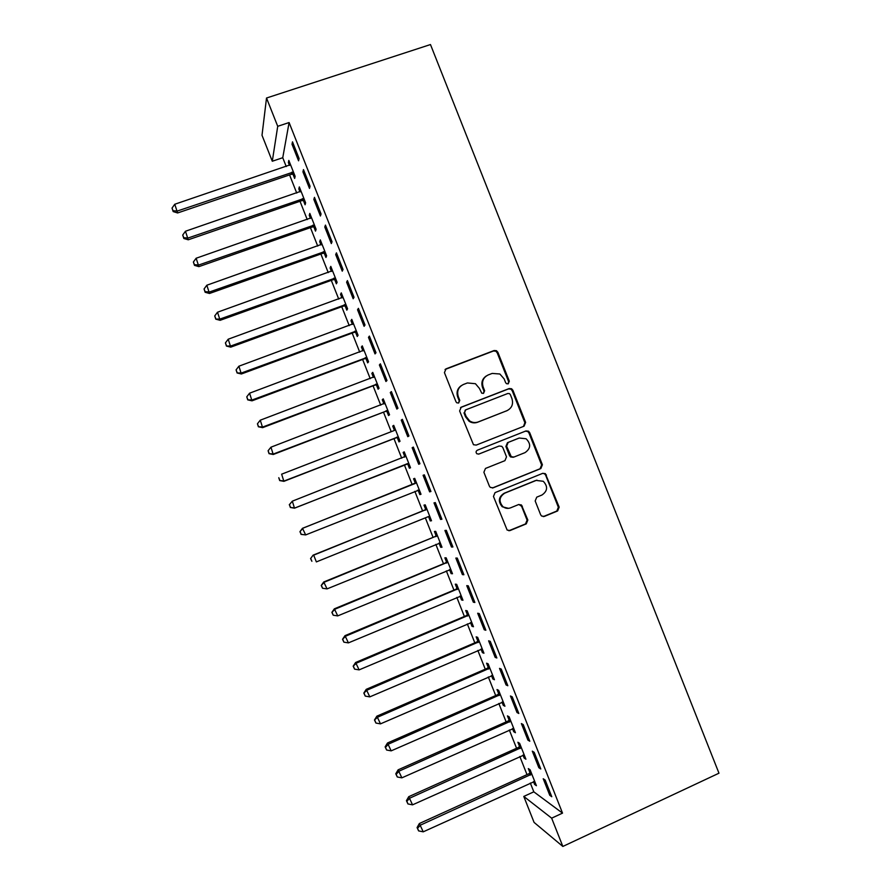 <?xml version="1.0" encoding="UTF-8"?>
<svg xmlns="http://www.w3.org/2000/svg" width="891" height="891" viewBox="0 0 891 891"><rect width="100%" height="100%" fill="white"/><g stroke="black" fill="none" stroke-linecap="round" stroke-linejoin="round"><path stroke-width="1.34" d="M508.215 383.821L509.307 381.192L497.846 352.246L496.421 350.675L494.115 350.531L446.046 368.841L444.431 372.616L456.003 401.819L456.782 402.799L458.642 403.022L459.767 400.371L458.264 396.584C456.682 391.06 458.386 387.028 463.376 384.5L467.396 382.952L475.438 383.709L479.414 388.42L481.764 393.209L483.535 393.377L484.637 390.737L483.145 386.984C481.563 381.471 483.245 377.461 488.201 374.944L492.188 373.418L499.862 373.997L504.128 378.875L505.609 382.629L506.522 383.687L508.215 383.821M508.093 383.865L508.605 381.604L497.167 352.725L495.752 351.143L493.447 351.009L445.043 369.487M458.642 403.022L459.177 400.727L457.684 396.963L458.264 396.584M483.468 393.399L483.991 391.127L482.499 387.373L483.145 386.984M540.648 514.764L541.583 516.023L544.368 516.412L557.632 510.944L559.169 507.146L545.37 473.633L542.742 473.333L495.051 492.623L493.469 496.454L507.146 530.067L510.064 530.546L526.269 523.863L527.828 520.032L521.424 504.952L518.618 504.551L510.588 507.825C507.848 508.839 505.297 508.438 502.925 506.645C498.57 501.377 499.183 496.877 504.774 493.146L536.159 480.427L543.287 481.285C548.076 486.497 547.62 491.075 541.94 495.028L536.738 497.156L535.179 500.965L540.648 514.764M562.522 813.127L289.096 122.546L277.725 126.31L272.29 161.238L262.01 135.265L266.52 98.021L430.476 44.55L718.97 773.199L562.845 846.45L551.652 818.161L562.522 813.127L533.809 791.832L523.785 796.431L551.652 818.161M266.52 98.021L277.725 126.31M524.064 426.176L525.623 422.401L512.893 390.258L511.601 388.754L509.173 388.554L461.215 407.176L459.622 410.963L473.477 444.72L476.228 445.088L524.064 426.176M529.666 432.625L542.396 464.768L540.848 468.555L493.146 487.822L490.306 487.388L489.382 486.152L483.891 472.263L485.472 468.443L504.941 460.658L506.511 456.86L502.88 447.694L501.811 446.335L499.138 446.012L478.857 454.065L476.908 453.797C475.694 452.416 475.827 451.225 477.331 450.222L525.957 430.943L528.497 431.199L529.666 432.625L528.92 432.903L541.617 464.979L542.396 464.768M538.855 767.708L540.792 768.978L534.199 752.327L532.295 751.158L538.855 767.708L540.069 767.162M522.972 755.089L524.142 758.052L525.913 759.21L519.62 743.317L517.883 742.248L519.576 746.513M517.014 712.533L518.818 713.479L512.225 696.829L510.454 695.982L517.014 712.533L518.228 711.998M501.989 702.086L503.281 705.36L504.93 706.218L498.637 690.325L497.022 689.556L498.715 693.811M495.162 657.369L496.844 657.981L490.25 641.331L488.613 640.818L495.162 657.369L496.387 656.834M481.006 649.082L482.421 652.669L483.947 653.226L477.654 637.332L476.162 636.853L477.854 641.119M473.321 602.193L474.87 602.483L468.276 585.832L466.761 585.643L473.321 602.193L474.547 601.67M460.012 596.079L461.56 599.966L462.964 600.233L456.671 584.34L455.301 584.162L456.983 588.428M451.481 547.018L452.895 546.985L446.302 530.334L444.921 530.468L451.481 547.018L452.706 546.517M439.029 543.076L440.689 547.274L441.992 547.241L435.699 531.348L434.429 531.47L436.122 535.736M429.629 491.854L430.921 491.487L424.328 474.836L423.08 475.293L429.629 491.854L430.865 491.353M418.146 490.317L419.828 494.583L421.009 494.26L414.716 478.356L413.569 478.779L415.262 483.045M402.353 419.338L401.24 420.129L407.788 436.679L408.947 435.989L402.353 419.338M397.275 437.626L398.968 441.891L400.026 441.268L393.733 425.363L392.708 426.076L394.401 430.342M380.379 363.84L379.388 364.954L385.948 381.504L386.972 380.49L380.379 363.84M376.414 384.934L378.107 389.2L379.043 388.276L372.75 372.371L371.848 373.385L373.452 377.428M358.416 308.342L357.547 309.778L364.096 326.329L364.998 324.992L358.416 308.342M355.554 332.232L357.246 336.497L358.059 335.283L351.767 319.379L350.987 320.693L352.457 324.424M336.442 252.844L335.707 254.614L342.255 271.165L343.024 269.494L336.442 252.844M334.693 279.54L336.375 283.806L337.088 282.291L330.795 266.387L330.115 268.002L331.474 271.432M314.467 197.345L313.855 199.439L320.415 215.99L321.061 213.996L314.467 197.345M313.832 226.849L315.514 231.114L316.105 229.299L309.812 213.394L309.255 215.31L310.491 218.429M292.493 141.847L292.014 144.264L298.563 160.814L299.086 158.498L292.493 141.847M292.961 174.157L294.654 178.423L295.121 176.307L288.829 160.413L288.394 162.608L289.508 165.425M289.096 122.546L282.748 157.718L286.245 166.539M289.564 174.914L296.736 193.057M300 201.277L307.239 219.576M310.436 227.639L317.731 246.083M320.871 254.002L328.233 272.601M331.307 280.364L338.736 299.12M341.743 306.727L349.227 325.627M352.179 333.089L359.73 352.145M362.615 359.441L370.222 378.664M373.051 385.803L380.724 405.171M383.498 412.165L391.216 431.69M393.933 438.528L401.718 458.208M404.369 464.89L412.199 484.659M414.838 491.342L422.635 511.022M425.341 517.86L433.071 537.384M435.833 544.379L443.506 563.747M446.335 570.886L453.942 590.098M456.838 597.404L464.378 616.461M467.33 623.923L474.814 642.823M477.832 650.43L485.25 669.186M488.324 676.948L495.686 695.548M498.826 703.467L506.133 721.91M509.318 729.974L516.568 748.273M519.821 756.492L527.004 774.624M530.323 783.011L533.809 791.832M303.397 200.497L305.09 204.763L305.613 202.803L299.32 186.91L298.83 188.959L300 191.921M303.475 169.602L302.94 171.852L309.489 188.402L310.068 186.252L303.475 169.602M324.257 253.2L325.95 257.466L326.596 255.795L320.303 239.891L319.691 241.65L320.983 244.925M325.449 225.1L324.781 227.027L331.329 243.577L332.042 241.751L325.449 225.1M345.118 305.891L346.811 310.157L347.579 308.787L341.275 292.883L340.551 294.342L341.966 297.928M347.423 280.598L346.621 282.191L353.181 298.752L354.017 297.249L347.423 280.598M365.989 358.583L367.671 362.849L368.551 361.779L362.258 345.875L361.412 347.045L362.949 350.931M369.397 336.096L368.473 337.366L375.022 353.916L375.991 352.747L369.397 336.096M386.85 411.274L388.532 415.54L389.534 414.772L383.241 398.867L382.272 399.736L383.943 403.935M391.372 391.595L390.314 392.541L396.863 409.092L397.965 408.245L391.372 391.595M407.71 463.966L409.403 468.232L410.517 467.764L404.224 451.86L403.144 452.428L404.826 456.693M413.346 447.093L412.154 447.716L418.714 464.267L419.939 463.743L413.346 447.093M428.571 516.669L430.264 520.934L431.5 520.745L425.207 504.852L424.005 505.119L425.686 509.385M440.555 519.431L441.914 519.241L435.32 502.591L434.006 502.88L440.555 519.431L441.791 518.93M449.521 569.583L451.124 573.626L452.483 573.737L446.179 557.844L444.865 557.811L446.558 562.076M462.396 574.606L463.877 574.74L457.295 558.089L455.847 558.056L462.396 574.606L463.632 574.094M470.504 622.586L471.985 626.317L473.455 626.729L467.162 610.836L465.726 610.513L467.419 614.779M484.247 629.781L485.851 630.238L479.269 613.587L477.687 613.231L484.247 629.781L485.472 629.258M491.498 675.578L492.857 679.009L494.438 679.722L488.145 663.828L486.597 663.205L488.279 667.47M506.088 684.945L507.825 685.736L501.232 669.085L499.528 668.395L506.088 684.945L507.313 684.411M512.481 728.582L513.717 731.7L515.421 732.714L509.129 716.821L507.458 715.896L509.14 720.162M527.929 740.12L529.8 741.234L523.206 724.583L521.38 723.57L527.929 740.12L529.143 739.575M533.464 781.585L534.578 784.403L536.404 785.706L530.112 769.813L528.318 768.588L530.011 772.853M549.769 795.295L551.774 796.732L545.181 780.082L543.22 778.745L549.769 795.295L550.983 794.739M562.845 846.45L534.065 822.393L523.785 796.431M282.748 157.718L272.29 161.238M288.394 162.608L289.542 162.218M292.014 144.264L293.284 143.841M298.83 188.959L299.977 188.569M302.94 171.852L304.199 171.417M309.255 215.31L310.402 214.909M313.855 199.439L315.124 199.005M319.691 241.65L320.838 241.249M324.781 227.027L326.039 226.581M330.115 268.002L331.263 267.59M335.707 254.614L336.954 254.169M340.551 294.342L341.699 293.93M346.621 282.191L347.88 281.745M350.987 320.693L352.123 320.27M357.547 309.778L358.795 309.322M361.412 347.045L362.548 346.621M368.473 337.366L369.72 336.909M371.848 373.385L372.984 372.961M379.388 364.954L380.635 364.486M382.272 399.736L383.408 399.302M390.314 392.541L391.561 392.062M392.708 426.076L393.844 425.642M401.24 420.129L402.476 419.65M403.144 452.428L404.269 451.982M412.154 447.716L413.402 447.226M419.828 494.583L420.964 494.126M430.264 520.934L431.389 520.478M440.689 547.274L441.813 546.818M451.124 573.626L452.249 573.158M461.56 599.966L462.674 599.498M471.985 626.317L473.11 625.838M482.421 652.669L483.535 652.179M492.857 679.009L493.97 678.53M503.281 705.36L504.395 704.87M513.717 731.7L514.82 731.21M524.142 758.052L525.256 757.55M534.578 784.403L535.68 783.891M486.274 375.98C482.265 378.764 481.006 382.562 482.499 387.373M461.326 385.614C457.406 388.443 456.192 392.218 457.684 396.963M523.496 426.399L524.877 422.713L512.18 390.637L510.888 389.133L508.471 388.944L460.536 407.555M510.387 394.691L509.496 393.644L507.781 393.499L465.692 409.871L464.579 412.522L466.149 416.509L469.635 420.897C472.353 422.668 475.215 423.013 478.2 421.944L506.946 410.684C511.868 408.145 513.528 404.135 511.946 398.645L510.387 394.691M465.213 410.138L464.579 412.522M507.191 410.584L477.565 422.256C474.58 423.325 471.729 422.98 469.022 421.209L465.548 416.832L463.977 412.856M492.389 488.001L540.069 468.755L541.617 464.979M499.138 446.012L478.612 454.143M524.999 452.639C530.802 448.574 531.17 443.952 526.102 438.762L519.219 438.038L508.171 442.426L506.6 446.213L511.289 456.727L513.962 457.05L524.999 452.639M513.249 457.283L510.576 456.949L509.518 455.613L505.899 446.469L507.469 442.682L518.495 438.305M528.92 432.903L527.739 431.478L525.389 431.166M536.939 480.16L536.159 480.427M508.505 508.349L502.234 506.756C497.891 501.499 498.503 497 504.072 493.291L535.391 480.594M508.85 530.746L525.523 523.93L527.082 520.11L521.614 506.311L518.874 504.462M543.22 516.613L556.808 511.044L558.356 507.246L545.648 475.17L544.579 473.823L542.742 473.321M290.522 164.701L174.759 204.251L177.621 212.96L291.446 174.28L294.297 174.224M173.099 210.788L172.03 208.093L173.188 211.568L173.099 210.788L177.432 211L293.429 172.019M172.03 208.093L174.759 204.251M177.621 212.96L173.188 211.568M301.013 191.197L185.451 231.248L188.246 239.79L301.882 200.631L304.733 200.564M183.78 237.752L182.711 235.057L183.836 238.476L183.78 237.752L188.112 237.997L303.92 198.515M182.711 235.057L185.451 231.248M188.246 239.79L183.836 238.476M311.505 217.694L196.131 258.245L198.882 266.632L312.318 226.982L315.158 226.904M194.45 264.716L193.38 262.01L194.494 265.373L194.45 264.716L198.804 264.983L314.4 225.011M193.38 262.01L196.131 258.245M198.882 266.632L194.494 265.373M321.996 244.19L206.823 285.231L209.508 293.473L322.754 253.334L325.583 253.256M205.13 291.669L204.061 288.974L205.142 292.27L205.13 291.669L209.496 291.981L324.892 251.507M204.061 288.974L206.823 285.231M209.508 293.473L205.142 292.27M332.488 270.675L217.504 312.229L220.133 320.315L333.189 279.685L336.018 279.596M215.8 318.633L214.731 315.937L215.789 319.167L220.177 318.978L335.384 278.003M214.731 315.937L217.504 312.229M220.133 320.315L215.789 319.167M342.979 297.171L228.196 339.215L230.758 347.145L343.614 306.036L346.443 305.936M226.47 345.597L225.412 342.901L226.437 346.064L230.869 345.964L345.875 304.499M225.412 342.901L228.196 339.215M230.758 347.145L226.437 346.064M353.471 323.667L238.877 366.212L241.383 373.986L354.05 332.399L356.879 332.276M237.151 372.561L236.082 369.865L237.095 372.973L241.55 372.961L356.367 330.995M236.082 369.865L238.877 366.212M241.383 373.986L237.095 372.973M363.962 350.163L249.569 393.198L252.008 400.827L364.486 358.75L367.304 358.616M247.821 399.513L246.762 396.818L247.743 399.87L252.242 399.948L366.858 357.491M246.762 396.818L249.569 393.198M252.008 400.827L247.743 399.87M374.454 376.659L260.261 420.196L262.633 427.658L374.922 385.101L377.739 384.957M258.501 426.477L257.432 423.782L258.39 426.767L262.923 426.945L377.35 383.988M257.432 423.782L260.261 420.196M262.633 427.658L258.39 426.767M384.945 403.155L270.942 447.193L273.259 454.499L385.358 411.453L388.164 411.308M384.923 403.1L384.177 403.801M269.171 453.441L268.102 450.746L269.037 453.664L273.615 453.931L387.841 410.484M268.102 450.746L270.942 447.193M273.259 454.499L269.037 453.664M395.348 429.44L394.201 430.531L281.634 474.179L283.884 481.34L395.793 437.804L398.589 437.648M279.852 480.405L278.783 477.71L279.696 480.572L284.307 480.928L398.333 436.98M395.426 429.651L394.212 430.531M283.884 481.34L279.696 480.572M405.917 456.147L292.315 501.176L294.509 508.182L406.218 464.155L409.025 463.988M405.773 455.791L404.269 457.206M290.522 507.358L289.452 504.662L290.343 507.469L294.988 507.926L408.824 463.465M289.274 504.774L292.315 501.176L289.452 504.662M294.509 508.182L290.343 507.469M417.389 490.328L419.449 490.328M416.208 482.131L414.048 483.924L302.483 528.307L305.68 534.912L419.305 489.961M416.409 482.644L303.007 528.163L299.933 531.682L301.203 534.322L300.133 531.626M301.203 534.322L305.68 534.912L300.991 534.366M299.933 531.682L302.483 528.307M426.9 509.14L313.688 555.16L316.361 561.909L428.304 516.657L429.885 516.669M426.633 508.471L424.484 510.276L313.109 555.149L310.58 558.579L311.872 561.285L310.803 558.59M428.304 516.657L429.796 516.457M310.58 558.579L313.109 555.149M439.296 543.009L440.31 543.009M437.069 534.812L434.919 536.627L323.734 581.979L327.053 588.895L440.288 542.953M437.392 535.636L324.38 582.146L321.228 585.476L322.553 588.249L321.484 585.554M327.053 588.895L322.553 588.249M321.228 585.476L323.734 581.979M447.494 561.152L445.344 562.978L334.359 608.82L337.734 615.893L450.779 569.449M447.883 562.132L335.061 609.143L331.875 612.373L333.223 615.213L332.154 612.507M337.734 615.893L333.223 615.213M331.875 612.373L334.359 608.82M457.929 587.492L455.78 589.33L344.984 635.662L348.426 642.879L461.271 595.945M458.375 588.628L345.753 636.129L342.534 639.27L343.893 642.166L342.835 639.471M348.426 642.879L343.893 642.166M342.534 639.27L344.984 635.662M468.354 613.843L466.216 615.681L355.609 662.492L359.106 669.876L471.762 622.441M468.866 615.124L356.445 663.127L353.181 666.178L354.573 669.13L353.504 666.435M359.106 669.876L354.573 669.13M353.181 666.178L355.609 662.492M478.779 640.183L476.652 642.043L366.234 689.333L369.798 696.873L482.254 648.938M479.358 641.62L367.125 690.124L363.829 693.075L365.243 696.094L364.174 693.398M369.798 696.873L365.243 696.094M363.829 693.075L366.234 689.333M489.215 666.524L487.087 668.395L376.86 716.175L380.49 723.86L492.745 675.434M489.85 668.116L377.817 717.11L374.476 719.973L375.924 723.058L374.855 720.362M380.49 723.86L375.924 723.058M374.476 719.973L376.86 716.175M499.639 692.864L497.523 694.746L387.485 743.005L391.171 750.857L503.237 701.93M500.33 694.612L388.498 744.108L385.525 747.315L385.135 746.87L386.594 750.01L385.525 747.315M391.171 750.857L386.594 750.01M385.135 746.87L387.485 743.005M510.075 719.204L507.948 721.097L398.11 769.846L401.863 777.843L513.728 728.426M510.821 721.109L399.19 771.094L396.205 774.279L395.782 773.778L397.275 776.974L396.205 774.279M401.863 777.843L397.275 776.974M395.782 773.778L398.11 769.846M520.5 745.544L518.384 747.449L408.735 796.688L412.544 804.84L524.209 754.922M521.313 747.605L409.871 798.091L406.875 801.243L406.43 800.675L407.944 803.938L406.875 801.243M412.544 804.84L407.944 803.938M406.43 800.675L408.735 796.688M530.936 771.896L528.82 773.8L419.36 823.529L423.236 831.826L534.7 781.418M531.804 774.101L420.563 825.077L417.556 828.207L417.077 827.572L418.625 830.902L417.556 828.207M423.236 831.826L418.625 830.902M417.077 827.572L419.36 823.529M508.605 381.604L509.307 381.192M459.177 400.727L459.767 400.371M483.991 391.127L484.637 390.737M445.478 369.275L446.046 368.841M493.447 351.009L494.115 350.531M497.167 352.725L497.846 352.246M460.625 407.521L461.215 407.176M508.471 388.944L509.173 388.554M512.18 390.637L512.893 390.258M524.877 422.713L525.623 422.401M465.548 416.832L466.149 416.509M477.565 422.256L478.2 421.944M506.244 411.018L506.946 410.684M540.069 468.755L540.848 468.555M492.478 487.967L493.146 487.822M507.469 442.682L508.171 442.426M505.899 446.469L506.6 446.213M509.518 455.613L510.231 455.379M504.072 493.291L504.774 493.146M521.614 506.311L522.36 506.199M527.082 520.11L527.828 520.032M525.523 523.93L526.269 523.863M509.351 530.602L510.064 530.546M545.648 475.17L546.439 474.992M558.356 507.246L559.169 507.146M556.808 511.044L557.632 510.944M543.577 516.502L544.368 516.412M291.446 174.28L291.903 172.141M292.515 174.135L292.972 171.996M301.882 200.631L302.394 198.637M302.951 200.475L303.463 198.493M312.318 226.982L312.886 225.145M313.376 226.826L313.955 224.989M322.754 253.334L323.377 251.641M323.812 253.178L324.447 251.485M333.189 279.685L333.869 278.148M334.248 279.529L334.938 277.981M343.614 306.036L344.371 304.644M344.672 305.869L345.43 304.477M354.05 332.399L354.863 331.151M355.108 332.22L355.921 330.973M364.486 358.75L365.355 357.647M365.544 358.572L366.413 357.48M374.922 385.101L375.846 384.155M375.969 384.923L376.904 383.976M385.358 411.453L386.338 410.651M386.404 411.263L387.396 410.473M394.334 430.476L395.103 429.963M395.793 437.804L396.829 437.158M396.84 437.615L397.887 436.969M404.514 456.994L405.594 456.459M406.218 464.155L407.321 463.654M407.265 463.966L408.379 463.465M414.939 483.345L416.086 482.955M414.048 483.924L415.195 483.535M417.701 490.317L418.87 489.961M425.375 509.697L426.577 509.452M424.484 510.276L425.686 510.031M428.437 516.613L429.351 516.457M435.81 536.048L437.069 535.948M434.919 536.627L436.178 536.538M446.235 562.388L447.56 562.444M445.344 562.978L446.669 563.034M456.671 588.739L458.052 588.94M455.78 589.33L457.161 589.541M467.107 615.091L468.543 615.447M466.216 615.681L467.652 616.037M477.531 641.442L479.035 641.943M476.652 642.043L478.144 642.545M487.967 667.782L489.527 668.439M487.087 668.395L488.647 669.041M498.403 694.134L500.018 694.935M497.523 694.746L499.138 695.548M508.828 720.485L510.51 721.432M507.948 721.097L509.63 722.044M519.264 746.836L521.001 747.928M518.384 747.449L520.121 748.551M529.7 773.176L531.493 774.424M528.82 773.8L530.613 775.047M495.752 351.143L496.421 350.675M510.888 389.133L511.601 388.754M469.022 421.209L469.635 420.897M510.576 456.949L511.289 456.727M527.739 431.478L528.497 431.199M502.234 506.756L502.925 506.645M520.689 505.063L521.424 504.952M544.579 473.823L545.37 473.633"/></g></svg>
